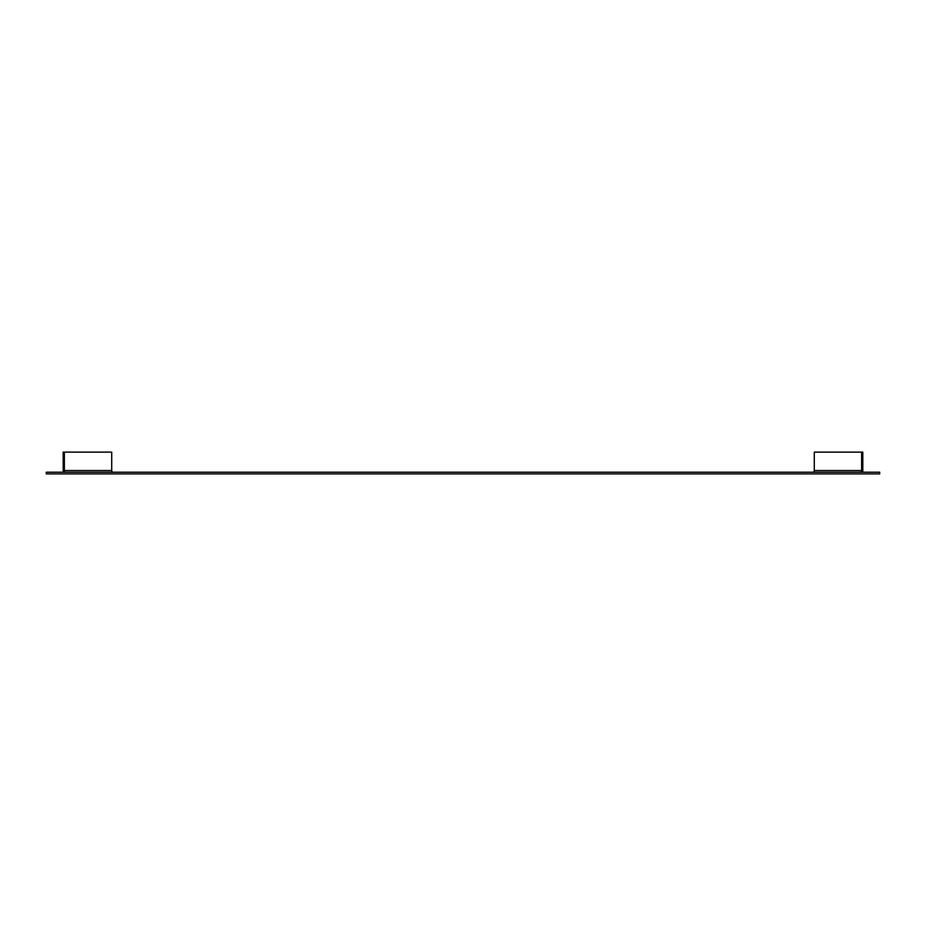<?xml version="1.0" encoding="UTF-8"?>
<svg xmlns="http://www.w3.org/2000/svg" width="926" height="926" viewBox="0 0 926 926"><rect width="100%" height="100%" fill="white"/><g stroke="black" fill="none" stroke-linecap="round" stroke-linejoin="round"><path stroke-width="1.39" d="M46.3 472.202L46.3 473.88L879.7 473.88L879.7 472.202L46.3 472.202M112.891 472.202A1.678 1.181 90 0 1 111.71 470.535L64.38 470.535A1.678 1.181 -90 0 0 65.561 472.202M64.38 470.535L64.38 452.12L63.188 452.12L63.188 470.535A3.345 2.361 -90 0 0 63.512 472.202M64.38 452.12L111.71 452.12L111.71 470.535M813.109 472.202A1.678 1.181 90 0 0 814.29 470.535L861.62 470.535A1.678 1.181 -90 0 1 860.439 472.202M861.62 470.535L861.62 452.12L862.812 452.12L862.812 470.535A3.345 2.361 -90 0 1 862.488 472.202M861.62 452.12L814.29 452.12L814.29 470.535"/></g></svg>
